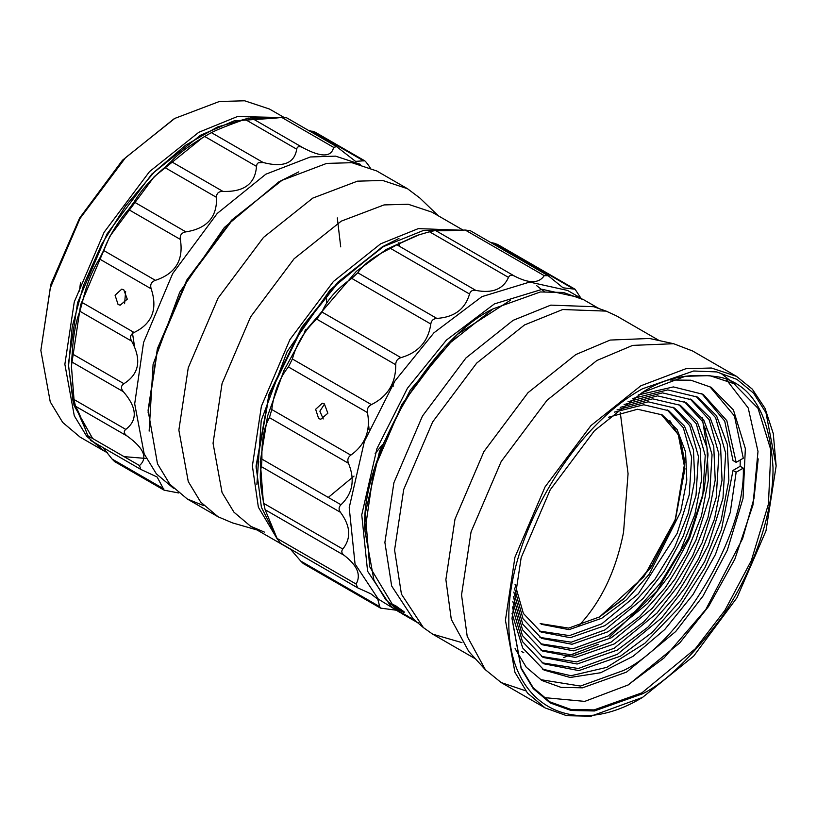 <?xml version="1.0" encoding="UTF-8"?>
<svg xmlns="http://www.w3.org/2000/svg" width="817" height="817" viewBox="0 0 817 817"><rect width="100%" height="100%" fill="white"/><g stroke="black" fill="none" stroke-linecap="round" stroke-linejoin="round"><path stroke-width="1.23" d="M146.314 458.48L124.072 456.642M92.627 438.484L74.061 405.549L68.291 364.27L77.574 302.709L107.017 233.948L151.85 174.072L200.512 135.244L234.162 120.845L272.735 118.332M107.446 452.781L104.106 450.974L86.704 436.288L74.276 415.771L64.87 364.27L74.276 301.912L104.106 232.263L149.511 171.611L198.807 132.283L237.369 116.565L281.375 117.505M104.106 450.974L80.076 437.105L62.684 422.42L50.256 401.893L40.85 350.401L50.256 288.044L80.076 218.394L125.481 157.742L174.787 118.414L219.426 101.482L244.651 100.787L269.487 109.039L283.846 117.321M85.397 429.252L72.989 401.004L68.577 365.679L72.233 326.688L83.477 285.419L101.655 244.314L125.706 205.792L154.188 172.132L185.428 145.324L217.567 126.962L248.725 118.128M251.105 117.852L272.265 118.373M40.85 350.401L50.92 284.183L79.576 218.108L122.468 160.244L173.929 118.914M208.212 134.427L202.575 137.685L154.26 176.625L109.835 236.307L80.648 304.741L71.426 366.077L74.02 399.513L125.787 429.405C137.828 420.122 137.031 407.56 123.398 391.731C120.671 388.432 120.855 385.757 123.929 383.694C139.247 373.982 141.811 359.786 131.619 341.128C129.607 337.258 130.434 334.378 134.1 332.488C152.166 323.695 157.865 309.132 151.176 288.81C149.899 284.612 151.298 281.794 155.383 280.333C175.451 273.736 183.764 260.092 180.343 239.422C179.73 235.173 181.588 232.661 185.898 231.875C207.018 228.535 217.22 217.026 216.515 197.367C216.464 193.343 218.599 191.352 222.939 191.403C244.069 192.107 255.251 183.764 256.487 166.372L257.038 164.115L258.295 162.767L263.197 162.532C283.315 167.689 294.477 163.247 296.704 149.184L244.926 119.292L246.377 118.802L251.34 117.914L303.107 147.806C321.265 157.467 331.426 157.313 333.591 147.346L336.655 146.672L355.569 161.388L364.607 160.724L314.872 132.017L308.591 130.465M256.487 166.372L204.71 136.48L208.703 134.141L211.429 132.64L263.197 162.532M204.71 136.48C189.217 145.661 178.035 154.005 171.161 161.511L222.939 191.403M216.515 197.367L164.738 167.475L171.161 161.511M164.738 167.475C151.206 178.903 140.994 190.412 134.131 201.983L185.898 231.875M180.343 239.422L128.565 209.54L134.131 201.983M128.565 209.54C117.76 221.948 109.437 235.592 103.616 250.451L155.383 280.333M151.176 288.81L99.408 258.918L103.616 250.451M99.408 258.918C91.851 270.968 86.163 285.531 82.323 302.596L134.1 332.488M131.619 341.128L79.841 311.236L82.323 302.596M79.841 311.236C75.797 321.602 73.244 335.797 72.162 353.802L123.929 383.694M123.398 391.731L71.63 361.839L72.162 353.802M71.63 361.839L71.426 367.579M178.586 492.957L164.156 490.19L157.14 477.016L140.79 469.397L139.503 465.547C148.04 458.01 143.955 448.196 127.258 436.125L75.481 406.233L74.02 399.513M75.481 406.233C77.932 409.991 82.017 419.795 87.736 435.665L139.503 465.547M91.065 440.465L87.736 435.665M102.942 447.542L112.092 459.042L163.86 488.934M164.156 490.19L114.554 461.554L112.092 459.042M304.077 333.612L305.548 329.384M326.667 298.899L326.504 303.362M340.709 246.857L337.309 217.914M333.591 147.346L281.814 117.454L286.706 117.832L336.655 146.672M281.814 117.454C265.362 119.241 255.2 119.394 251.34 117.914M244.926 119.292C228.433 125.164 217.261 129.607 211.429 132.64M118.067 304.506L115.064 295.203L121.733 289.147L123.806 289.821L127.278 299.165L120.191 305.18L118.067 304.506M312.104 131.118L363.882 161C364.147 159.958 365.536 161.184 368.038 164.687L370.121 167.628M360.43 164.329L335.583 156.139L310.368 156.976L265.831 174.205L217.24 213.441L172.663 273.603L143.578 342.425L134.693 403.843L144.18 453.925L156.394 473.891L173.439 488.219M127.258 436.125C123.888 433.602 123.398 431.356 125.787 429.405M124.582 303.72L125.644 291.444M303.107 147.806C300.084 146.12 298.052 146.202 297.01 148.03L296.704 149.184M298.828 171.846L278.944 181.782L224.358 227.473L179.74 292.21L153.085 364.392L149.143 431.11M79.443 291.138L80.464 282.845M399.258 246.183L398.941 242.618M438.412 215.872L419.938 198.092L407.499 188.717L376.719 170.947L351.892 162.695L326.657 163.4L282.018 180.332L231.64 220.141L186.807 280.017L157.364 348.777L148.081 410.338L157.487 463.811L169.916 484.338L187.307 499.013L203.954 505.723M280.302 181.313L232.712 219.65L187.307 280.302L157.487 349.952L148.081 412.309M132.211 331.396L134.621 347.113M407.499 188.717L382.662 180.465L357.438 181.17L312.799 198.092L263.493 237.42L218.088 298.072L188.267 367.721L178.862 430.079L188.267 481.581L200.696 502.098L218.088 516.783L232.436 522.87L257.059 529.978M328.281 497.43L354.027 476.086M375.126 453.649L382.509 444.56M391.343 385.828L393.682 386.022M463.116 230.128L431.968 212.144L408.183 204.25L384.031 204.924L341.292 221.131L294.089 258.775L250.615 316.853L222.061 383.541L213.053 443.243L222.061 492.549L233.958 512.198L250.615 526.26L264.351 532.081M393.559 385.961L391.394 385.747M461.248 230.21L418.304 228.617L380.62 243.834L333.418 281.487L289.943 339.555L261.389 406.243L252.382 465.945L258.366 507.194L277.606 539.577M285.868 546.389L290.903 549.514M398.951 238.462L382.325 246.795L330.078 289.994L287.155 351.555L261.226 420.5L256.895 484.512M369.039 429.609L368.855 426.699M458.153 230.343L423.666 230.374L382.581 246.948L337.952 282.11L301.687 327.413L268.987 394.294L256.058 466.088L261.399 507.286L275.932 535.778M289.545 548.513L290.678 549.279M384.286 245.958L339.055 281.589L302.3 327.515L269.161 395.305L256.058 468.07M508.501 277.402L429.476 231.773L417.068 235.419L386.472 249.318L356.355 271.356L306.293 329.813L283.928 370.53L267.567 416.067L260.266 461.636L263.319 501.72L264.841 508.45L263.768 503.405L342.793 549.034C351.371 538.26 350.595 526.015 340.475 512.32C338.493 509.563 338.667 507.04 340.975 504.753C352.73 493.55 355.232 479.722 348.471 463.27C347.164 459.971 347.94 457.265 350.799 455.14C365.24 444.816 370.795 430.63 367.446 412.575C366.833 408.97 368.15 406.315 371.408 404.609C387.789 396.398 395.898 383.102 395.734 364.739C395.745 361.083 397.491 358.714 400.963 357.642C418.375 352.576 428.322 341.373 430.794 324.012C431.335 320.56 433.357 318.691 436.84 318.405C454.283 317.262 465.179 309.132 469.53 294.008C470.449 291.015 472.553 289.81 475.851 290.403C492.314 293.589 503.201 289.259 508.501 277.402C509.594 275.074 511.605 274.635 514.526 276.105C529.099 283.662 538.995 283.509 544.234 275.656L548.166 275.707L563.056 287.809L575.056 289.218L580.887 298.134M573.554 288.942L494.53 243.313L497.829 244.63M494.53 243.313L490.629 242.424M544.234 275.656L465.21 230.037L470.255 230.721M465.21 230.037C447.777 230.813 437.871 230.966 435.502 230.476L514.526 276.105M429.476 231.773L435.502 230.476M418.978 234.826L396.827 244.773L475.851 290.403M469.53 294.008L390.506 248.388L396.827 244.773M390.506 248.388C373.961 256.405 363.065 264.534 357.815 272.786L436.84 318.405M430.794 324.012L351.77 278.393L357.815 272.786M351.77 278.393C337.094 288.626 327.157 299.839 321.939 312.012L400.963 357.642M395.734 364.739L316.7 319.12L321.939 312.012M316.7 319.12C304.67 330.354 296.561 343.64 292.384 358.99L371.408 404.609M367.446 412.575L288.421 366.956L292.384 358.99M288.421 366.956C279.547 377.883 274.001 392.068 271.775 409.521L350.799 455.14M348.471 463.27L269.447 417.65L271.775 409.521M269.447 417.65C263.973 426.974 261.471 440.802 261.951 459.134L340.975 504.753M340.475 512.32L261.45 466.691L261.951 459.134M261.45 466.691C259.326 473.278 260.102 485.512 263.768 503.405M265.147 509.726L277.086 538.413L356.11 584.043C361.277 574.964 357.305 565.405 344.171 555.356L265.147 509.726L264.841 508.45M280.221 542.937L277.086 538.413M289.821 548.411L300.707 561.044L379.731 606.674L377.791 599.198L370.887 593.826L357.672 587.842L279.792 542.886M395.949 610.166L380.477 608.103L303.24 563.516L300.707 561.044M318.64 418.59L315.638 409.286L322.307 403.23L324.38 403.904L327.852 413.249L320.764 419.264L318.64 418.59M581.97 298.797L567.58 290.443L529.63 282.079L481.897 296.653L433.909 332.825L394.917 380.988L364.382 441.456L349.206 507.663L355.048 563.975L378.312 599.096L400.657 612.842M497.318 244.283L575.056 289.218M380.477 608.103L379.731 606.674M544.224 291.587L536.646 285.654M356.11 584.043L357.672 587.842M344.171 555.356C341.588 553.323 341.128 551.22 342.793 549.034M469.989 230.517L548.166 275.707M323.246 418.937L319.876 411.186L324.502 404.078M580.121 297.684L542.171 289.32L494.438 303.893L446.439 340.066L407.458 388.228L376.913 448.696L361.747 514.904L367.589 571.216L390.843 606.337L398.767 611.79M510.564 300.156L457.428 334.388L410.257 390.097L379.537 451.362L365.311 513.27L369.672 566.681L391.976 603.702M598.973 308.571L583.849 299.839L563.352 292.445L540.384 291.965L493.182 308.816L444.897 346.959L402.005 404.252L373.829 470.051L364.944 530.927L373.951 580.233L385.849 599.892L402.505 613.955L407.111 616.61M409.868 617.56L413.024 618.755M493.182 308.816L493.172 308.826C429.732 338.83 359.214 460.982 364.944 530.927M659.288 340.597L616.406 315.842L606.143 311.114L593.673 306.692L550.781 305.129L513.127 320.335L465.925 357.989L422.45 416.057L393.896 482.745L384.889 542.447L391.66 585.993L413.341 619.031L423.41 627.619L432.642 634.145L461.942 642.622M391.762 603.875L392.109 604.835L400.024 610.34C403.394 612.403 404.609 612.791 403.659 611.494L395.816 605.867L391.762 603.875L392.109 604.835L391.905 603.692M404.221 612.362L403.659 611.494M395.724 608.348L398.083 610.003L395.724 608.348M407.203 615.804L400.361 612.199L412.718 619.49L407.203 615.804M417.63 622.687L411.707 619.245M407.428 616.794L413.157 620.093M408.01 617.09L406.355 616.181M412.085 619.174L417.017 622.319M411.962 619.388L416.282 621.911M606.143 311.114L562.678 309.531L524.524 324.941L476.689 363.095L432.642 421.94L403.7 489.516L394.58 550.015L401.433 594.143L423.41 627.619M403.792 611.3C404.752 612.587 403.537 612.199 400.156 610.146L400.024 610.34M400.156 610.146L392.252 604.641M418.304 622.748L417.722 622.431M575.822 654.652L576.802 654.08M705.755 430.722L705.755 428.139M736.505 376.341L711.403 368.007L685.912 368.712L640.794 385.818L590.967 425.555L545.082 486.861L514.935 557.245L505.427 620.266L514.935 672.309L527.496 693.061L545.082 707.9L566.722 715.702L590.967 716.213L642.499 697.432L693.643 656.153L737.005 597.666L765.978 530.876L776.15 465.945L773.28 433.602L765.018 408.316L752.324 389.158L736.505 376.341L692.622 351.004L673.647 343.722L649.495 338.473L610.156 340.066L575.822 354.558L527.986 392.711L483.93 451.556L454.998 519.132L445.878 579.631L451.301 619.409L468.774 651.476L485.41 669.777L501.189 682.563L525.688 690.814M400.83 609.145L402.618 611.187L396.776 606.612C394.294 605.07 393.222 604.672 393.569 605.397M673.647 343.722L632.675 345.387L596.91 360.481L547.084 400.218L501.189 461.523L471.052 531.908L461.544 594.929L467.201 636.361L485.41 669.777M393.304 604.948L399.156 609.492C401.647 611.024 402.71 611.443 402.332 610.728L402.475 610.534M393.426 605.591C393.079 604.866 394.151 605.264 396.633 606.806L396.776 606.612M396.633 606.806L400.687 609.339M640.794 698.412L642.499 697.432C571.083 740.784 507.01 703.794 508.848 620.266C507.01 538.863 571.083 427.883 642.499 388.78L693.643 371L716.754 371.919L737.005 379.415L753.621 393.212L765.978 412.759L776.15 465.945M642.499 392.395L594.459 430.722L550.209 489.822L521.154 557.694L511.983 618.459L521.154 668.643L533.256 688.639L550.209 702.957L571.083 710.484L594.459 710.964L642.499 693.807C665.181 682.726 691.284 657.603 720.808 618.459C748.842 579.151 773.536 518.611 773.015 467.753C769.89 415.353 752.488 385.215 720.808 377.331C691.284 372.266 665.181 377.291 642.499 392.395L641.927 392.732L642.499 392.395M641.927 392.732L685.249 376.3L709.718 375.626L733.819 383.622L758.002 408.306L770.921 450.167L768.419 504.13L751.344 560.564L724.904 610.34L695.277 648.8L641.927 692.826L594.102 709.902L570.828 709.422L550.045 701.926L533.215 687.73L521.164 667.898L511.983 618.132M726.721 380.119L748.219 407.959L757.992 451.454L752.988 504.916L734.82 559.216L708.574 606.459L679.805 642.846L628.253 684.932L584.747 701.384L543.458 697.534M735.137 384.419L721.35 373.635M758.196 458.878L754.02 498.309L742.612 538.628L705.806 609.513L664.068 657.951L627.405 685.412M515.088 648.616L526.24 667.203L541.916 680.479L561.054 687.383L582.49 687.822L626.547 672.095L675.679 631.541L702.967 596.124L727.314 550.27L743.041 498.299L745.349 448.594L733.452 410.042L711.168 387.309L690.896 380.211L670.175 380.007M743.276 468.11L736.148 472.226L733.012 470.418L740.141 466.303L743.276 468.11C746.125 533.491 681.572 642.683 623.667 670.43L580.438 686.066L540.486 679.621M709.718 386.492L734.452 415.965L743.276 458.235L736.148 462.351L733.012 460.543L724.72 421.082L701.67 393.488M740.141 466.303L740.212 460.012M736.148 472.226L730.235 512.545L715.437 554.508L692.979 594.613L664.762 629.509L633.104 656.296L600.658 672.738L570.133 677.467L544.071 670.093L522.686 647.963L512.055 613.516M638.251 394.938L673.402 386.921L703.253 394.366L726.824 420.663L736.148 462.351M733.012 470.418L721.452 529.722L704.867 567.815L678.988 607.746L644.858 643.275L606.786 667.356L570.971 675.73L542.529 669.164M632.675 398.502L667.744 389.903L697.504 397.093L716.529 415.741L727.293 444.264L728.856 480.202L721.105 520.46L704.673 561.575L681 600.015L652.129 632.46L620.532 656.122L578.875 670.604L543.56 663.741L522.451 641.57L512.351 606.898M695.921 396.225L715.58 417.65L725.67 453.129L722.984 498.247L708.4 545.041L686.29 586.146L661.668 617.877L617.397 654.305L578.313 668.49L542.008 662.812M628.059 401.668L662.516 392.885L691.744 399.83L710.126 417.834L720.523 445.388L722.034 480.1L714.548 518.989L698.678 558.705L675.812 595.838L647.912 627.18L617.397 650.036L577.159 664.017L543.039 657.399L522.42 635.544L512.79 601.322M690.171 398.951L709.136 419.672L718.858 453.956L716.233 497.543L702.15 542.723L680.796 582.419L657.011 613.046L614.261 648.218L576.547 661.913L541.497 656.47M624.086 404.538L657.583 395.867L685.994 402.556L703.723 419.928L713.752 446.501L715.222 479.998L707.982 517.518L692.683 555.836L670.624 591.661L643.704 621.9L614.261 643.939L575.434 657.44L542.529 651.047L522.533 629.784L513.29 596.441M684.411 401.678L702.691 421.695L712.046 454.783L709.493 496.828L695.9 540.405L675.291 578.681L652.354 608.216L611.126 642.131L574.77 655.346L540.977 650.118M620.236 407.366L652.701 398.839L680.244 405.283L697.32 422.021L706.991 447.624L708.4 479.896L701.425 516.048L686.678 552.966L665.426 587.484L639.497 616.61L611.126 637.852L573.718 650.863L542.008 644.705L522.737 624.208L513.842 592.059M678.661 404.405L696.247 423.717L705.234 455.62L702.753 496.123L689.64 538.086L669.797 574.943L647.707 603.385L607.991 636.045L573.003 648.769L540.466 643.765M617.039 409.879L648.126 401.811L674.485 408.01L690.927 424.115L700.22 448.747L701.578 479.793L694.869 514.577L680.684 550.096L660.238 583.297L635.289 611.33L607.991 631.766L572.002 644.276L541.497 638.353L523.023 618.755L514.424 588.046M672.902 407.132L689.803 425.749L698.423 456.448L696.013 495.408L683.39 535.768L664.292 571.206L643.05 598.555L604.856 629.958L571.236 642.193L539.955 637.423M614.445 412.115L643.816 404.772L668.735 410.737L684.523 426.208L693.449 449.871L694.756 479.691L688.312 513.107L674.689 547.227L655.04 579.12L631.071 606.051L604.856 625.679L570.286 637.699L540.977 632.011L523.36 613.414L515.037 584.308M667.152 409.868L683.359 427.771L691.611 457.275L689.272 494.704L677.13 533.45L638.394 593.724L601.721 623.871L569.459 635.616L539.434 631.071M608.471 417.262L637.536 409.246L662.168 414.862L677.109 429.497L685.565 451.893L686.801 480.12L680.704 511.738L649.219 574.218L626.537 599.698L601.721 618.275L569.01 629.652L541.273 624.27M661.024 414.219L678.253 434.501L684.932 468.887L674.873 521.154L650.74 567.601L623.381 599.188L599.443 616.958L568.693 628.11L540.149 623.585M684.932 468.621L675.608 518.703L652.232 565.15L624.402 598.105L599.208 617.09M669.777 420.53L680.275 438.433L684.83 462.156L675.271 519.724L643.847 576.761L599.504 616.998M708.012 454.906L704.121 490.517L688.7 537.627L656.817 591.253L609.727 637.046M598.238 644.307L563.638 657.542M523.799 652.742L521.695 651.588M702.171 417.589L708.012 454.17M620.266 412.493L628.069 473.697L623.555 532.163C615.957 570.991 600.883 602.354 578.324 626.241M140.79 469.397L90.442 440.322M218.088 516.783L187.307 499.013M289.943 548.963L250.615 526.26M475.525 658.9L432.642 634.145M545.082 707.9L501.189 682.563"/></g></svg>
